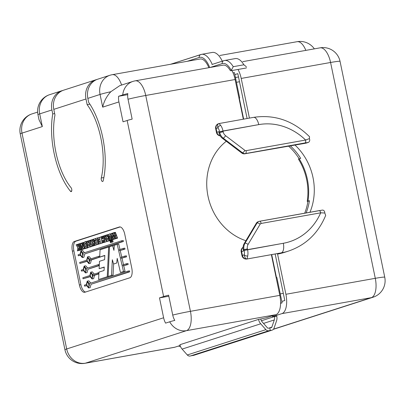 <?xml version="1.0" encoding="UTF-8"?>
<svg xmlns="http://www.w3.org/2000/svg" width="405" height="405" viewBox="0 0 405 405"><rect width="100%" height="100%" fill="white"/><g stroke="black" fill="none" stroke-linecap="round" stroke-linejoin="round"><path stroke-width="0.61" d="M258.522 319.403A8.657 7.71 72.2 0 0 260.709 323.798L265.893 329.66A3.463 3.083 72.2 0 0 268.758 330.743L270.282 330.47L269.755 327.928L270.282 330.47L271.801 330.197A3.463 3.083 72.2 0 0 272.16 330.11A3.463 3.083 72.2 0 0 274.033 328.202L276.504 320.983A8.657 7.71 72.2 0 0 276.777 316.143L274.499 316.553A6.06 5.397 -107.8 0 1 274.307 319.935L271.836 327.159A0.866 0.769 -107.8 0 1 271.274 327.66L268.231 328.202A0.866 0.769 -107.8 0 1 267.518 327.934L262.339 322.071A6.06 5.397 -107.8 0 1 260.805 318.993L258.522 319.403L179.931 344.706A8.657 7.71 72.2 0 0 182.118 349.1L187.297 354.962A3.463 3.083 72.2 0 0 190.168 356.046L271.801 330.197A3.463 3.083 72.2 0 0 272.16 330.11A3.463 3.083 72.2 0 0 274.033 328.202L276.504 320.983A8.657 7.71 72.2 0 0 276.777 316.143L272.565 316.629L281.921 313.617A17.314 7.806 -100.1 0 0 285.9 294.278L277.572 254.072A69.255 61.702 72.2 0 0 284.776 252.28A69.255 61.702 72.2 0 1 277.572 254.072L281.318 252.867L247.085 258.977A4.328 3.858 -107.8 0 1 242.408 255.423L244.261 254.826C244.666 257.61 245.622 258.987 247.121 258.962L247.708 255.965A2.597 1.544 -168.2 0 1 244.261 254.826C244.666 257.61 245.622 258.987 247.121 258.962L247.708 255.965A2.597 1.544 -168.2 0 1 244.261 254.826A2.597 1.544 -168.2 0 1 244.261 254.816A5.974 2.693 79.9 0 0 244.164 250.432L244.002 249.647L247.409 248.878A6.06 5.397 -107.8 0 1 248.103 244.407L260.182 224.142A1.731 1.544 -107.8 0 1 261.154 223.454L320.689 212.827A2.597 1.169 -100.1 0 0 320.684 212.817L324.795 213.005L325.686 215.414L324.795 213.005A2.597 2.106 82.6 0 0 324.243 211.045A2.597 2.106 82.6 0 1 324.795 213.005L320.689 212.827A2.597 1.169 -100.1 0 0 320.684 212.817A2.597 1.169 -100.1 0 0 319.105 210.62L319.105 210.62A2.597 1.169 -100.1 0 0 319.034 210.64L259.645 221.241M193.21 355.499A3.463 3.083 72.2 0 0 193.57 355.413A3.463 3.083 -107.8 0 1 193.21 355.499A3.463 3.083 72.2 0 0 193.57 355.413L272.16 330.11A3.463 3.083 -107.8 0 1 271.801 330.197L191.686 355.772L271.801 330.197M320.679 212.817A60.674 54.057 -107.8 0 1 283.323 243.273L244.164 250.432A5.974 2.693 79.9 0 1 244.261 254.826L241.972 255.621L241.183 251.819L243.491 251.019L243.253 249.885A8.657 7.71 -107.8 0 1 243.253 249.88A8.657 7.71 -107.8 0 1 243.253 249.88A8.657 7.71 -107.8 0 1 244.24 243.496L256.325 223.226A4.328 3.858 -107.8 0 1 258.304 221.616L259.053 221.378A4.328 3.858 -107.8 0 1 259.504 221.267A2.597 1.169 79.9 0 1 259.575 221.246A2.597 1.169 79.9 0 1 261.154 223.444A2.597 1.169 79.9 0 1 261.154 223.454L320.689 212.827A60.684 54.067 -107.8 0 1 283.323 243.284L247.571 249.662L247.409 248.878A6.06 5.397 -107.8 0 1 248.103 244.407A2.597 0.926 30.8 0 0 248.098 244.407A2.597 0.926 30.8 0 1 248.103 244.407L260.182 224.142A2.597 0.926 30.8 0 1 260.182 224.142A1.731 1.544 -107.8 0 1 261.154 223.454A2.597 1.169 79.9 0 0 261.154 223.444L320.679 212.817A60.684 54.067 -107.8 0 1 283.323 243.284A8.571 3.863 79.9 0 1 281.353 252.852L247.085 258.977A4.328 3.858 -107.8 0 1 242.408 255.423L241.618 251.621L243.491 251.019L243.253 249.885L244.002 249.647A8.657 7.71 -107.8 0 1 244.002 249.637A8.657 7.71 -107.8 0 1 244.99 243.253A2.597 0.926 30.8 0 1 248.098 244.402L260.177 224.132A2.597 0.926 30.8 0 1 260.182 224.142A1.731 1.544 -107.8 0 1 261.154 223.444M309.967 212.255A56.27 50.134 72.2 0 0 294.805 144.869A56.27 50.134 72.2 0 1 309.967 212.255A56.27 50.134 72.2 0 0 294.805 144.869M249.414 118.103L241.203 78.433A17.314 7.806 -100.1 0 0 238.008 69.457A17.314 7.806 -100.1 0 1 241.203 78.433A17.314 7.806 -100.1 0 0 238.008 69.457M178.408 346.067A17.314 7.806 -100.1 0 0 180.392 346.265A17.314 7.806 -100.1 0 1 178.408 346.067A17.314 7.806 -100.1 0 0 180.392 346.265M246.382 66.769L243.896 64.785L246.382 66.769M231.24 70.45L233.245 66.688L243.896 64.785A21.642 9.761 79.9 0 0 235.239 58.588A21.642 9.761 79.9 0 1 243.896 64.785L233.245 66.688L231.24 70.45A2.167 0.977 -100.1 0 1 230.86 70.733A2.167 0.977 -100.1 0 0 231.24 70.45A19.045 8.586 79.9 0 0 222.254 63.58L210.246 67.443L222.254 63.58A19.045 8.586 79.9 0 1 231.24 70.45M246.073 68.02A2.167 0.977 -100.1 0 0 246.453 67.736A2.167 0.977 -100.1 0 1 246.073 68.02L230.86 70.733A2.167 0.977 -100.1 0 1 229.994 70.116A2.167 0.977 -100.1 0 0 230.86 70.733L246.073 68.02M223.069 65.154A17.314 7.806 79.9 0 0 222.603 65.271A17.314 7.806 79.9 0 1 223.069 65.154A17.314 7.806 79.9 0 1 229.994 70.116A17.314 7.806 79.9 0 0 223.069 65.154L135.209 80.838A17.314 17.314 0 0 0 132.946 81.4A17.314 15.425 72.2 0 0 122.725 94.947L118.604 96.274A17.314 15.425 72.2 0 0 118.918 101.923L123.039 121.814L127.155 120.487A17.314 0.942 -11.7 0 1 132.151 119.116L128.031 99.225A15.461 13.775 -107.8 0 1 127.823 93.555A16.372 0.891 168.3 0 0 122.725 94.947M200.09 59.008A17.314 7.806 79.9 0 0 199.63 59.125A17.314 7.806 79.9 0 1 200.09 59.008A17.314 7.806 79.9 0 1 208.848 67.696A17.314 7.806 79.9 0 0 200.09 59.008L112.231 74.692A17.314 7.806 79.9 0 1 121.606 85.05M234.849 74.611L237.816 73.654L234.849 74.611L237.816 73.654L247.106 118.513M261.433 320.755L274.499 316.553A6.06 5.397 -107.8 0 1 274.307 319.935A6.06 5.397 72.2 0 0 274.499 316.553L276.367 315.951L272.565 316.629L272.398 315.809L272.565 316.629L281.921 313.617A17.314 7.806 -100.1 0 0 285.9 294.278L277.572 254.072L281.353 252.852L247.085 258.977A4.328 1.954 -100.1 0 1 246.969 259.003A4.328 1.954 -100.1 0 0 247.085 258.977L281.353 252.852A69.255 61.702 -107.8 0 0 288.552 251.059A69.255 61.702 -107.8 0 1 281.353 252.852A8.571 3.863 79.9 0 0 283.323 243.284L247.571 249.652A8.571 3.863 79.9 0 1 247.708 255.965A8.571 3.863 79.9 0 0 247.571 249.662L247.409 248.878A6.06 5.397 -107.8 0 1 248.098 244.402M272.16 330.11L193.57 355.413L272.16 330.11A3.463 3.083 -107.8 0 0 274.033 328.202L276.504 320.983A8.657 7.71 -107.8 0 0 276.777 316.143L272.565 316.629L281.921 313.617A17.314 7.806 -100.1 0 0 285.9 294.278L277.572 254.062L281.197 252.897A4.328 1.954 -100.1 0 0 281.318 252.867A4.328 1.954 -100.1 0 1 281.202 252.897L246.969 259.003A4.328 4.328 0 0 1 241.972 255.621L241.183 251.819L241.618 251.621A4.328 3.858 -107.8 0 1 241.618 251.611A4.328 3.858 -107.8 0 1 243.076 247.344M275.157 253.975L284.796 300.5L275.157 253.975L284.796 300.5L281.829 301.457M238.504 76.965L235.452 77.512L238.504 76.965M290.152 145.699A56.27 50.134 -107.8 0 1 300.692 158.37L298.45 159.094A56.27 50.134 -107.8 0 1 307.213 201.417A56.27 50.134 -107.8 0 0 298.45 159.094L300.692 158.37A56.27 50.134 -107.8 0 0 290.152 145.699A56.27 50.134 -107.8 0 1 300.692 158.37L298.45 159.094A56.27 50.134 -107.8 0 1 307.213 201.417L309.455 200.693A56.27 50.134 -107.8 0 1 306.109 212.944A56.27 50.134 -107.8 0 0 309.455 200.693A56.27 50.134 -107.8 0 1 306.109 212.944M220.168 135.781A4.328 3.858 -107.8 0 1 216.903 132.263L216.462 132.455L215.678 128.653L216.113 128.466A4.328 3.858 -107.8 0 1 216.113 128.456A4.328 3.858 -107.8 0 1 218.589 123.657A4.328 4.328 0 0 0 215.678 128.653L216.113 128.456A4.328 3.858 -107.8 0 1 218.589 123.657A4.328 4.328 0 0 0 215.678 128.653L216.113 128.456L216.898 132.258A4.328 3.858 -107.8 0 1 216.898 132.258L218.771 131.655L219.004 132.784A8.657 7.71 72.2 0 0 219.009 132.794A8.657 7.71 72.2 0 0 222.477 138.383L241.79 153.049A4.328 3.858 72.2 0 0 244.736 153.809L245.486 153.566A2.597 1.169 -100.1 0 0 246.078 150.665A2.597 1.169 -100.1 0 0 246.078 150.655A2.597 1.169 -100.1 0 0 246.078 150.655L305.613 140.029A2.597 1.169 -100.1 0 0 305.613 140.029A2.597 1.169 -100.1 0 0 305.613 140.029A60.684 54.067 -107.8 0 0 258.749 124.608A8.571 3.863 -100.1 0 0 253.535 117.364A8.571 3.863 -100.1 0 1 258.749 124.608A8.571 3.863 -100.1 0 0 258.749 124.608L219.591 131.762A5.974 2.693 -100.1 0 0 217.966 127.858A2.597 1.741 -37.3 0 1 220.669 125.393L219.075 123.53C217.632 123.824 217.262 125.266 217.966 127.858A2.597 1.741 -37.3 0 1 220.669 125.393L219.075 123.53C217.632 123.824 217.262 125.266 217.966 127.858A2.597 1.741 -37.3 0 0 217.971 127.869A5.974 2.693 -100.1 0 1 219.591 131.767L219.753 132.556L223.16 131.787L222.998 130.992L219.591 131.762A5.974 2.693 -100.1 0 0 217.966 127.858L216.113 128.456L216.898 132.258A4.328 3.858 -107.8 0 1 216.898 132.258L216.462 132.455A4.328 4.328 0 0 0 220.229 135.888M305.608 140.039A60.674 54.057 -107.8 0 0 258.749 124.618L222.998 130.997A8.571 3.863 -100.1 0 0 222.998 130.992L258.749 124.608A60.684 54.067 -107.8 0 1 305.613 140.029L309.39 138.616L309.562 136.758C293.357 120.71 274.681 114.245 253.535 117.364L218.771 123.596L253.535 117.364C274.681 114.245 293.357 120.71 309.562 136.758L309.39 138.616A2.597 2.106 82.6 0 1 309.653 140.702A2.597 2.106 82.6 0 0 309.39 138.616A2.597 2.106 82.6 0 1 308.134 142.444L305.011 142.94A2.597 1.169 -100.1 0 0 305.608 140.039L246.078 150.665A1.731 1.544 -107.8 0 1 244.898 150.351A2.597 0.729 -52.8 0 0 244.898 150.351L225.585 135.69A2.597 0.729 -52.8 0 0 225.585 135.69A6.06 5.397 -107.8 0 1 223.16 131.777L219.753 132.546L223.16 131.777L222.998 130.992A8.571 3.863 -100.1 0 0 220.669 125.393A8.571 3.863 -100.1 0 1 222.998 130.992L219.591 131.767M307.947 201.255L309.42 200.926M120.133 226.947L75.887 241.193A8.657 3.903 -100.1 0 0 73.897 250.862L80.909 284.72A8.657 3.903 -100.1 0 0 85.546 292.04M99.286 265.589L87.941 269.239L87.055 272.616L85.44 272.909L83.45 270.469L81.461 271.107L83.511 270.667M81.461 271.107L81.258 270.12L83.248 269.482L84.134 266.105L85.749 265.812L87.677 268.054M100.354 256.947L91.358 259.964L90.477 263.336L88.862 263.635L86.872 261.19L79.876 263.442L79.669 262.455L86.67 260.202L87.551 256.831L89.632 259.251L98.876 256.274L98.825 257.342L89.839 260.233L88.862 263.635M86.928 261.392L79.876 263.442M87.647 256.805L89.166 256.532L91.095 258.78M78.286 255.778L78.084 254.791L80.074 254.153L80.954 250.776L83.04 253.196L121.687 240.752L123.211 240.479L123.414 241.466L84.766 253.91L83.881 257.286L82.266 257.58L80.276 255.135L78.286 255.778L80.337 255.337M81.051 250.751L82.574 250.482L84.503 252.725M98.871 273.896L94.532 275.294L93.651 278.67L92.036 278.964L90.047 276.519L83.05 278.772L82.848 277.784L89.844 275.537L90.725 272.16L92.811 274.58L98.066 272.889L98.01 273.957L93.013 275.567L92.036 278.964M90.107 276.721L83.05 278.772M90.821 272.135L92.34 271.866L94.274 274.109M84.574 286.143L84.372 285.155L86.361 284.512L87.242 281.141L89.328 283.561L127.975 271.117L129.499 270.844L129.701 271.831L91.054 284.275L90.168 287.646L88.553 287.945L86.564 285.5L84.574 286.143L86.624 285.702M87.338 281.116L88.862 280.842L90.791 283.09M115.739 238.601L113.628 239.223L112.352 235.7L112.59 239.557L111.81 239.811L111.456 233.437L112.2 233.199L113.4 236.566L113.137 232.89L113.876 232.647L116.048 238.434L115.273 238.682L113.962 235.128L114.225 239.031L113.628 239.223M114.099 239.137L111.81 239.811M113.876 232.647L115.4 232.379L117.566 238.165L115.273 238.682M112.084 242.16L110.388 242.605L110.109 241.036L110.59 241.709L110.388 242.605M111.076 240.722L112.6 240.448L113.086 241.122L112.879 242.018L111.36 242.291L111.076 240.722L111.562 241.395L111.36 242.291M85.809 247.809L85.921 248.326L83.627 248.847L81.648 245.511L82.468 249.237L81.689 249.485L80.428 243.4L81.223 243.147L83.212 246.559L82.362 242.787L83.152 242.534L83.298 243.319L83.982 243.197M83.951 248.786L81.689 249.485M88.477 247.207L87.607 247.966L86.088 248.235L85.146 247.88L84.422 246.701L83.916 244.433L84.063 242.853L84.898 241.785L86.164 242.322L87.115 244.868L87.045 247.242L86.088 248.235M110.297 240.043L110.403 240.499L109.228 240.848L107.614 241.132L106.966 240.737L106.439 239.051L106.596 237.664L105.351 235.376L106.252 235.087L107.32 237.001L106.869 234.895L107.598 234.662L108.884 240.767L107.614 241.132M113.152 239.568L110.864 240.114L110.13 236.56L109.461 235.427L109.239 236.677L110.003 240.373L109.244 240.616L108.408 234.834L109.37 233.963L110.17 234.257L110.773 235.73L111.633 239.866L110.864 240.114M111.502 239.998L109.244 240.616M109.37 233.963L111.481 233.801M124.861 256.081L126.385 255.813L126.588 256.8L121.363 258.263L121.135 257.281L124.861 256.081L125.069 257.069L121.363 258.263M123.277 248.417L124.796 248.143L125.003 249.131L119.602 250.654L119.374 249.672L123.277 248.417L123.479 249.404L119.602 250.654M126.451 263.746L127.975 263.478L128.177 264.465L123.13 265.872L122.902 264.89L126.451 263.746L126.654 264.733L123.13 265.872M82.65 249.318L80.347 249.936L79.112 243.835L79.901 243.577L81.147 249.682L80.347 249.936M81.42 249.748L79.122 250.305L78.616 247.87L78.347 250.584L77.38 250.892L77.816 247.571L76.064 244.822L77.061 244.504L78.403 246.777L77.861 244.235L78.656 243.982L79.906 250.052L79.122 250.305M79.881 250.168L77.38 250.892M91.348 246.149L91.454 246.599L90.28 246.949L88.66 247.232L88.012 246.837L87.485 245.152L87.647 243.764L86.397 241.481L87.298 241.188L88.366 243.101L87.92 240.995L88.644 240.762L89.93 246.873L88.66 247.232M93.59 245.87L90.188 246.761L89.895 245.349L90.462 245.167L89.49 240.484L90.264 240.236L91.211 244.919L91.778 244.736L92.072 246.154L90.188 246.761M92.188 242.023L92.548 243.759M96.279 244.959L93.98 245.521L93.479 243.086L93.206 245.8L92.239 246.108L92.674 242.787L90.928 240.038L91.925 239.719L93.261 241.993L92.725 239.451L93.52 239.193L94.77 245.268L93.98 245.521M94.74 245.384L92.239 246.108M98.228 244.215L95.15 245.162L94.856 243.744L95.712 243.471L95.529 242.585L94.78 242.823L94.486 241.405L95.236 241.162L95.038 240.211L94.147 240.494L93.859 239.097L95.484 238.57L96.739 244.65L95.15 245.162M100.162 243.704L97.873 244.276L96.922 239.603L96.076 239.876L95.782 238.464L97.408 237.943L98.653 244.028L97.873 244.276M99.417 237.305L100.678 243.385L99.088 243.896L98.795 242.473L99.65 242.2L99.468 241.314L98.719 241.557L98.425 240.14L99.174 239.897L98.977 238.94L98.086 239.228L97.797 237.826L100.941 237.031L102.075 242.514M104.439 242.276L102.156 242.919L100.896 236.829L101.68 236.576L102.166 238.97L103.032 238.692L102.521 236.297L103.316 236.039L104.566 242.139L103.786 242.392L103.326 240.109L102.46 240.388L102.941 242.666L99.088 243.896M106.08 241.831L103.786 242.392M108.15 241.041L104.779 242.063L104.485 240.651L105.052 240.469L104.085 235.786L104.855 235.538L105.806 240.221L106.368 240.038L106.662 241.456L104.779 242.063M117.192 244.301L123.5 271.507L120.452 272.489L117.207 258.365L116.741 263.007L113.582 264.025L112.342 259.762L111.527 275.359L108.11 276.463L109.532 246.766L112.656 245.759L113.926 250.376L114.326 245.222L118.711 244.028L119.976 249.48M120.224 250.543L121.738 257.089M121.986 258.152L123.505 264.698M123.748 265.761L125.018 271.234L120.452 272.489M116.741 263.007L113.582 264.025M113.628 264.019L113.051 275.086L108.11 276.463M112.656 245.759L114.175 245.491L114.281 245.86M98.597 279.521L107.254 276.736L108.641 247.055L100.06 249.814L99.696 257.064L104.829 255.413L104.622 259.645L99.493 261.301L99.139 268.677L104.247 267.032L104.05 270.494L98.957 272.135L98.597 279.521L108.778 276.342M99.139 268.677L104.237 267.254M99.696 257.064L104.819 255.631M271.385 254.649L279.815 295.361A17.314 7.806 79.9 0 1 275.835 314.7L266.48 317.712L260.805 318.993M180.134 345.511L174.788 347.232A17.314 7.806 79.9 0 1 174.327 347.348L84.944 363.3A17.314 7.806 -100.1 0 0 85.409 363.189L174.788 347.232M78.656 243.982L79.122 243.896M77.061 244.504L77.887 244.357M78.347 250.584L79.866 250.31M79.906 250.052L81.43 249.779M79.745 249.353L80.225 249.267M79.638 248.862L80.134 248.776M78.99 245.724L79.486 245.638M78.838 244.949L79.324 244.863M78.742 244.458L79.223 244.372M79.901 243.577L80.448 243.481M81.147 249.682L82.671 249.409M80.899 248.548L81.476 248.447M80.711 247.637L81.289 247.536M80.605 247.111L81.177 247.01M80.342 245.83L80.914 245.729M80.119 244.711L80.681 244.61M126.654 264.733L128.177 264.465M123.479 249.404L125.003 249.131M125.069 257.069L126.588 256.8M111.633 239.866L113.157 239.593M85.506 243.243L84.777 243.881L85.339 246.478L85.895 246.761L86.341 246.129L86.285 244.878L85.9 243.648L85.212 243.202M87.115 244.868L87.455 244.807M87.156 245.243L87.49 245.182M83.298 243.319L84.402 248.594L85.921 248.326M84.402 248.594L83.627 248.847M84.286 248.083L85.187 247.921M84.179 247.566L84.792 247.46M116.048 238.434L117.566 238.165M115.84 237.887L117.364 237.613M114.645 234.743L116.164 234.47M114.195 233.548L115.714 233.275M127.975 271.117L128.182 272.104L91.054 284.275M89.53 284.543L88.553 287.945M91.879 273.679L92.497 277.152M92.492 275.208L90.998 273.127C89.875 275 90.163 276.615 91.859 277.972C92.527 277.683 92.74 276.762 92.492 275.208M98.01 273.957L98.876 273.8M93.013 275.567L94.532 275.294M98.066 272.889L98.931 272.732M121.687 240.752L121.895 241.739L84.766 253.91M83.243 254.183L82.266 257.58M88.705 258.349L89.323 261.817M89.318 259.878L87.824 257.798C86.7 259.671 86.989 261.286 88.685 262.642C89.353 262.354 89.566 261.433 89.318 259.878M98.825 257.342L100.344 257.074M89.839 260.233L91.358 259.964M98.876 256.274L99.746 256.117M84.225 266.085L86.214 268.525L98.476 264.576L98.425 265.645L87.941 269.239M86.417 269.512L85.44 272.909M131.782 268.125L124.77 234.267A8.657 3.903 -100.1 0 0 119.505 226.947A8.657 3.903 -100.1 0 0 119.278 227.008L74.363 241.466A8.657 3.903 -100.1 0 0 72.379 251.135L79.39 284.993A8.657 3.903 -100.1 0 0 84.65 292.309A8.657 3.903 -100.1 0 0 84.883 292.253L129.792 277.795A8.657 3.903 -100.1 0 0 131.782 268.125M95.884 79.79L63.701 90.153A17.314 15.425 -107.8 0 0 53.794 109.35L85.976 98.987A17.314 15.425 -107.8 0 1 95.884 79.79A17.314 15.425 -107.8 0 1 96.83 79.522M85.283 267.624L85.906 271.097M89.885 104.171L87.151 104.657A51.941 23.419 79.9 0 1 101.27 178.008A2.167 0.977 -100.1 0 0 101.488 180.362A2.167 0.977 -100.1 0 0 102.607 181.506A2.167 0.977 -100.1 0 0 103.179 180.741A56.27 25.373 -100.1 0 0 88.675 102.374L87.85 98.385L100.06 94.451L102.693 107.148L118.918 101.923M54.67 113.597L52.746 113.942L51.921 109.952A17.314 15.425 72.2 0 1 61.828 90.755A17.314 15.425 72.2 0 1 62.775 90.487M53.794 109.35L54.969 115.02A51.941 23.419 -100.1 0 0 71.093 187.728A2.167 0.977 79.9 0 1 71.822 190.041A2.167 0.977 79.9 0 1 71.169 191.626A2.167 0.977 79.9 0 1 70.485 191.266A56.27 25.373 79.9 0 1 52.746 113.942M112.231 74.692A17.314 17.314 0 0 0 109.968 75.254L97.757 79.188A17.314 15.425 72.2 0 0 87.85 98.385M85.976 98.987L87.151 104.657M169.7 321.798L165.584 323.124A17.314 15.425 -107.8 0 1 163.62 317.768L159.499 297.877L163.615 296.551A17.314 0.942 -11.7 0 1 168.612 295.174L172.732 315.07A15.461 13.775 72.2 0 0 174.803 320.406A16.372 0.891 168.3 0 0 169.7 321.798A17.314 15.425 72.2 0 0 186.457 330.657L275.835 314.7M132.946 81.4L119.804 85.632L110.828 91.727C106.682 96.223 103.969 101.366 102.693 107.148M37.969 114.676A17.314 0.942 -11.7 0 1 39.705 113.881A17.314 15.425 72.2 0 1 49.612 94.684A17.314 17.314 0 0 0 37.969 114.676L39.012 119.728L42.338 126.578L39.705 113.881L51.921 109.952M118.604 96.274L127.712 94.648M108.641 247.055L109.527 246.898M107.254 276.736L108.773 276.463M111.527 275.359L113.051 275.086M123.5 271.507L125.018 271.234M106.368 240.038L106.642 239.988M105.077 236.722L105.994 236.555M104.966 236.125L105.685 235.994M104.855 235.538L105.386 235.442M106.662 241.456L108.181 241.188M103.316 236.039L104.105 235.897M101.989 238.135L102.885 237.978M101.822 237.31L102.713 237.153M101.68 236.576L102.551 236.419M102.941 242.666L104.465 242.392M102.86 242.296L103.741 242.139M102.779 241.947L103.67 241.785M102.617 241.162L103.508 241.005M102.46 240.388L103.351 240.231M104.566 242.139L106.09 241.871M103.569 237.381L104.384 237.234M103.467 236.854L104.272 236.712M103.391 236.454L104.191 236.312M98.086 239.228L99.002 239.066M98.719 241.557L99.488 241.42M100.678 243.385L102.202 243.111M97.408 237.943L97.807 237.872M96.076 239.876L96.947 239.719M98.653 244.028L100.172 243.754M97.59 238.894L98 238.818M95.484 238.57L95.793 238.515M94.147 240.494L95.064 240.332M94.78 242.823L95.55 242.686M96.739 244.65L98.263 244.377M93.52 239.193L93.864 239.132M91.925 239.719L92.75 239.573M93.206 245.8L94.73 245.526M94.77 245.268L96.289 244.995M94.608 244.569L95.013 244.493M94.502 244.078L94.912 244.007M93.849 240.94L95.14 240.712M93.697 240.165L94.066 240.099M93.606 239.674L93.965 239.608M91.778 244.736L92.436 244.62M90.487 241.415L91.672 241.208M90.376 240.823L91.317 240.651M90.264 240.236L90.973 240.109M92.072 246.154L93.59 245.881M88.634 244.382L88.249 245.035L88.827 245.739L88.543 244.407M89.93 246.873L91.454 246.599M88.249 245.035L88.756 244.949M88.275 245.212L88.791 245.121M110.003 240.373L111.527 240.099M107.588 238.277L107.198 238.935L107.695 239.659L107.588 238.277M108.884 240.767L110.403 240.499M107.198 238.935L107.705 238.844M107.224 239.112L107.74 239.021M83.152 242.534L84.27 242.332M81.516 243.683L82.524 243.501M81.37 243.42L82.463 243.223M81.223 243.147L82.397 242.934M82.468 249.237L83.992 248.964M112.868 235.092L113.289 235.016M112.291 233.488L113.167 233.336M112.2 233.199L113.147 233.032M112.59 239.557L114.109 239.289M114.225 239.031L115.749 238.758M88.396 282.66L89.019 286.127M89.009 284.188L87.515 282.108C86.397 283.981 86.685 285.596 88.376 286.953C89.049 286.664 89.257 285.743 89.009 284.188M128.182 272.104L129.701 271.831M82.109 252.295L82.731 255.768M82.721 253.824L81.228 251.743C80.109 253.616 80.392 255.231 82.088 256.588C82.762 256.299 82.969 255.378 82.721 253.824M121.895 241.739L123.414 241.466M85.895 269.153L84.402 267.077C83.283 268.945 83.572 270.56 85.263 271.917C85.936 271.628 86.143 270.707 85.895 269.153M98.425 265.645L99.291 265.493M98.476 264.576L99.341 264.425M276.134 277.577L276.858 277.45L282.113 302.844L280.589 303.335M282.113 302.844L280.594 303.112M238.99 98.228L239.694 98.005L234.434 72.611L233.047 72.854M239.694 98.005L238.97 98.132M226.284 141.274A56.27 50.134 72.2 0 0 207.902 195.686A56.27 50.134 72.2 0 0 245.896 240.717M159.499 297.877L168.824 296.212M231.923 70.546A17.314 7.806 79.9 0 1 235.118 79.517L243.329 119.186M85.339 246.478L86.3 246.306M106.252 235.087L106.89 234.976M107.598 234.662L108.57 234.49M108.586 239.441L108.991 239.37M108.778 240.317L109.168 240.246M87.298 241.188L87.936 241.076M88.644 240.762L89.52 240.61M89.637 245.546L89.925 245.491M89.824 246.417L90.107 246.367M276.443 277.521L271.694 254.593L276.443 277.521M236.439 82.281L239.492 81.739L236.439 82.281M288.456 146.002A56.27 50.134 -107.8 0 1 304.702 213.192A56.27 50.134 -107.8 0 0 288.456 146.002M283.313 293.352L280.26 293.893L283.313 293.352M243.643 119.131L239.294 98.132L243.643 119.131M191.686 355.772L270.282 330.47L269.755 327.928L270.282 330.47L191.686 355.772M274.307 319.935L271.836 327.159A0.866 0.769 -107.8 0 1 271.274 327.66L269.755 327.928L271.274 327.66A0.866 0.769 72.2 0 0 271.836 327.159L274.307 319.935L263.518 323.408M246.078 150.665A1.731 1.544 -107.8 0 1 244.903 150.361A2.597 0.729 -52.8 0 0 244.898 150.351A1.731 1.544 -107.8 0 0 246.078 150.655L305.613 140.029L309.39 138.616M217.966 127.858L216.113 128.456L216.903 132.263L218.771 131.655L219.004 132.784A8.657 7.71 72.2 0 0 219.009 132.794L219.753 132.546L219.591 131.762L219.753 132.546L219.004 132.784L219.753 132.556A8.657 7.71 -107.8 0 0 223.221 138.14A2.597 0.729 -52.8 0 0 225.59 135.695A2.597 0.729 -52.8 0 0 225.585 135.69A6.06 5.397 -107.8 0 1 223.16 131.777L222.998 130.997M307.213 201.417L309.455 200.693L307.213 201.417M272.565 316.629L272.398 315.809M244.736 153.809L305.922 143.152L308.534 142.347L306.372 143.041A4.328 3.858 -107.8 0 1 305.922 143.152A4.328 1.954 -100.1 0 1 305.805 143.183A4.328 4.328 0 0 0 306.372 143.041M216.467 132.465L215.678 128.663L216.462 132.455L218.771 131.66L219.009 132.794M281.202 252.897L246.969 259.003A4.328 4.328 0 0 1 241.972 255.621L242.408 255.423L241.618 251.621A4.328 3.858 -107.8 0 1 241.618 251.611L243.486 251.009L243.253 249.88L247.409 248.878L247.571 249.652A8.571 3.863 79.9 0 1 247.571 249.662L244.164 250.432L244.002 249.647A8.657 7.71 -107.8 0 1 244.002 249.637L247.409 248.867M322.172 210.134A2.597 2.106 82.6 0 1 322.345 210.104L322.345 210.104A2.597 2.106 82.6 0 1 324.79 212.995M305.684 143.198A4.328 1.954 -100.1 0 0 305.805 143.183L299.746 144.256M273.532 329.138L371.304 297.66A17.314 15.425 72.2 0 0 373.101 297.214A17.314 17.314 0 0 0 384.75 277.223A17.314 0.942 168.3 0 0 375.283 278.321A17.314 7.806 79.9 0 1 371.304 297.66A17.314 15.425 72.2 0 0 373.101 297.214A17.314 17.314 0 0 0 384.75 277.223A17.314 0.942 168.3 0 0 375.283 278.321A17.314 7.806 79.9 0 1 371.304 297.66L273.532 329.138L371.304 297.66L281.921 313.617L371.304 297.66A17.314 15.425 72.2 0 0 373.101 297.214A17.314 17.314 0 0 0 384.75 277.223A17.314 0.942 168.3 0 0 375.283 278.321L285.9 294.278L375.283 278.321L330.581 62.481L241.203 78.433L330.581 62.481A17.314 0.942 -11.7 0 1 340.053 61.378A17.314 17.314 0 0 0 320.056 47.846A17.314 7.806 79.9 0 1 330.581 62.481A17.314 0.942 -11.7 0 1 340.053 61.378A17.314 17.314 0 0 0 320.056 47.846A17.314 7.806 79.9 0 1 330.581 62.481L241.203 78.433M305.836 50.382A17.314 7.806 -100.1 0 0 297.078 41.7A17.314 7.806 -100.1 0 1 305.836 50.382A17.314 7.806 -100.1 0 0 297.078 41.7L219.824 55.485L297.078 41.7A17.314 17.314 0 0 1 314.341 48.863A17.314 17.314 0 0 0 297.078 41.7A17.314 17.314 0 0 1 314.341 48.863M212.26 52.442A21.642 9.761 79.9 0 1 222.279 61.17A21.642 9.761 79.9 0 0 212.26 52.442L201.614 54.341A21.642 9.761 79.9 0 1 212.23 64.405A21.642 9.761 79.9 0 0 201.614 54.341L200.764 54.553A2.597 2.314 -107.8 0 0 199.28 57.434L187.267 61.297L199.28 57.434A19.045 8.586 79.9 0 1 209.684 67.544A19.045 8.586 79.9 0 0 199.28 57.434A2.597 2.314 -107.8 0 1 200.764 54.553L170.53 64.284L201.614 54.341A21.642 9.761 79.9 0 0 201.032 54.488A21.642 9.761 79.9 0 1 201.614 54.341L212.26 52.442M224.011 60.634A21.642 9.761 79.9 0 1 224.588 60.487A21.642 9.761 79.9 0 1 233.245 66.688A21.642 9.761 79.9 0 0 224.588 60.487L223.737 60.699A2.597 2.314 72.2 0 0 222.254 63.58A2.597 2.314 72.2 0 1 223.737 60.699A2.597 2.314 72.2 0 1 224.011 60.634A21.642 9.761 79.9 0 1 224.588 60.487L223.737 60.699A2.597 2.314 72.2 0 1 224.011 60.634M269.052 328.055L271.836 327.159M260.709 323.798L182.118 349.1M128.031 99.225A17.314 0.942 -11.7 0 1 145.734 95.474L190.436 311.318A17.314 7.806 -100.1 0 1 186.457 330.657L85.409 363.189A17.314 15.425 -107.8 0 1 66.688 348.973L21.991 133.129L42.338 126.578M89.5 246.999L91.019 246.731M79.826 249.693L80.291 249.612M81.076 249.348L81.643 249.247M81 249.004L81.572 248.903M110.773 235.73L111.593 235.583M110.17 234.257L111.496 234.019M108.449 240.899L109.973 240.626M111.562 241.395L113.086 241.122M110.59 241.709L110.884 241.658M115.253 236.343L116.777 236.069M114.944 235.523L116.468 235.254M114.033 233.093L115.557 232.824M80.909 284.72L79.39 284.993M73.897 250.862L72.379 251.135M75.887 241.193L74.363 241.466M119.743 226.921L119.278 227.008M103.862 177.547L101.27 178.008M71.685 191.049L70.485 191.266M163.62 317.768L66.688 348.973A17.314 0.942 168.3 0 0 64.947 349.768A17.314 17.314 0 0 0 84.944 363.3M127.155 120.487L163.615 296.551M109.968 75.254A17.314 15.425 72.2 0 0 100.06 94.451A17.314 0.942 168.3 0 1 110.828 91.727M279.815 295.361L190.436 311.318A17.314 0.942 168.3 0 0 172.732 315.07M64.947 349.768L20.25 133.923A17.314 0.942 -11.7 0 1 21.991 133.129A17.314 15.425 -107.8 0 1 31.899 113.932L37.63 112.089M105.437 238.474L106.419 238.302M101.751 236.945L102.637 236.788M103.796 238.464L104.606 238.317M97.494 238.408L97.904 238.337M94.684 244.909L95.084 244.838M90.847 243.172L92.37 242.904M87.045 247.242L88.184 247.035M82.691 245.632L82.969 245.582M82.321 245.02L82.833 244.929M82.18 244.782L82.777 244.676M82.002 244.478L82.711 244.352M112.985 235.406L113.314 235.345M112.585 234.333L113.233 234.217M112.387 233.781L113.192 233.639M235.118 79.517L145.734 95.474A17.314 7.806 -100.1 0 0 135.209 80.838M86.164 242.322L86.797 242.21M84.777 243.881L85.916 243.678M108.677 239.856L109.072 239.785M89.723 245.956L90.011 245.906M265.893 329.66L187.297 354.962M268.758 330.743L190.168 356.046M281.921 313.617L371.304 297.66A17.314 7.806 79.9 0 0 375.283 278.321L330.581 62.481A17.314 0.942 -11.7 0 1 340.053 61.378A17.314 17.314 0 0 0 320.056 47.846A17.314 7.806 79.9 0 1 330.581 62.481L375.283 278.321L285.9 294.278M241.79 153.049L242.539 152.806A2.597 0.729 -52.8 0 0 244.903 150.361L225.585 135.69A6.06 5.397 -107.8 0 1 223.16 131.787M243.253 249.88L244.002 249.637L244.164 250.422A5.974 2.693 79.9 0 1 244.261 254.816L242.403 255.413L241.618 251.611L241.183 251.814A4.328 4.328 0 0 1 243.076 247.298M244.24 243.496L244.99 243.253L257.069 222.983A4.328 3.858 -107.8 0 1 259.053 221.378L322.345 210.104M242.408 255.423A4.328 3.858 -107.8 0 1 242.403 255.413L241.967 255.611L241.183 251.814M256.325 223.226L257.069 222.983A2.597 0.926 30.8 0 1 260.177 224.132M222.477 138.383L223.221 138.14L242.539 152.806A4.328 3.858 -107.8 0 0 245.486 153.566L305.011 142.94M244.164 250.422L247.571 249.652M216.113 128.466L217.971 127.869M244.903 150.361L225.59 135.695M273.38 329.316L373.101 297.214M384.75 277.223L340.053 61.378M242.798 61.636L320.056 47.846M211.962 64.491L223.737 60.699L211.962 64.491M235.239 58.588L224.588 60.487L235.239 58.588M288.552 251.059C305.917 245.071 318.289 233.189 325.686 215.414C318.289 233.189 305.917 245.071 288.552 251.059L284.776 252.28L288.552 251.059M110.109 241.036L110.904 240.894M31.899 113.932A17.314 17.314 0 0 0 20.25 133.923M49.612 94.684L61.828 90.755M86.554 241.481L85.03 241.755M219.824 55.485L297.078 41.7"/></g></svg>
